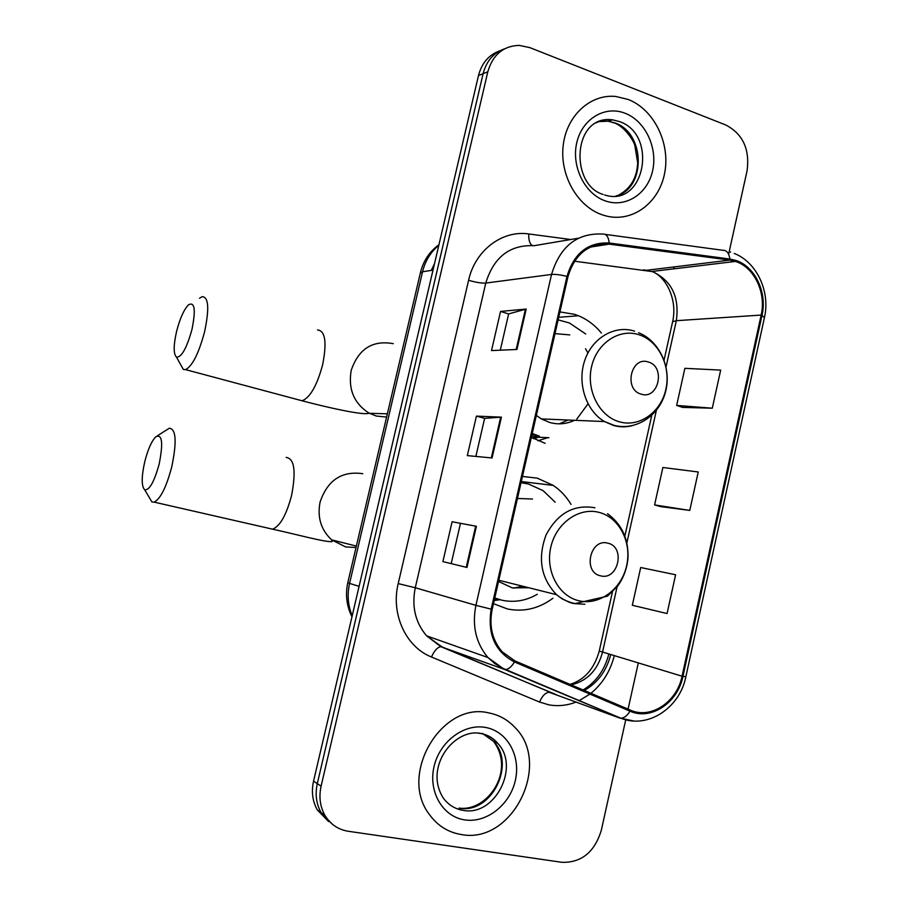 <?xml version="1.0" encoding="UTF-8"?>
<svg xmlns="http://www.w3.org/2000/svg" width="908" height="908" viewBox="0 0 908 908"><rect width="100%" height="100%" fill="white"/><g stroke="black" fill="none" stroke-linecap="round" stroke-linejoin="round"><path stroke-width="1.36" d="M571.041 504.428C566.388 496.619 560.463 490.275 553.267 485.405L537.218 478.13L522.452 476.45M493.475 603.684L507.504 608.984C523.734 612.196 538.864 608.621 552.893 598.27M601.414 333.077C594.978 325.212 587.317 319.434 578.407 315.746L574.435 314.304L559.941 311.909M531.362 437.338L545.129 443.32M532.86 438.224L534.097 437.701M499.797 50.848C488.89 54.764 481.785 62.992 478.482 75.557L313.555 781.141C311.251 791.651 312.5 801.231 317.289 809.879L328.56 821.513M504.553 48.828C493.589 52.755 486.438 61.04 483.113 73.684L317.301 783.627C314.985 794.205 316.245 803.841 321.057 812.547L332.407 824.248L321.057 812.547C316.245 803.841 314.985 794.205 317.301 783.627L483.113 73.684C486.438 61.04 493.589 52.755 504.553 48.828M628.177 99.46L615.772 96.475C590.438 93.808 566.547 115.657 563.198 145.416C559.589 175.131 577.306 206.286 602.015 214.742L605.75 215.877C632.297 222.937 659.14 202.983 664.667 173.065C670.535 143.248 654.044 109.437 628.177 99.46L615.772 96.475C590.438 93.808 566.547 115.657 563.198 145.416C559.589 175.131 577.306 206.286 602.015 214.742L605.75 215.877C632.297 222.937 659.14 202.983 664.667 173.065C670.535 143.248 654.044 109.437 628.177 99.46M488.958 712.95C441.98 700.976 397.988 774.558 429.495 814.624C437.633 825.781 448.257 832.42 461.366 834.543C512.384 844.576 552.041 763.844 515.063 727.569C507.89 719.84 499.196 714.971 488.958 712.95C441.98 700.976 397.988 774.558 429.495 814.624C437.633 825.781 448.257 832.42 461.366 834.543C512.384 844.576 552.041 763.844 515.063 727.569C507.89 719.84 499.196 714.971 488.958 712.95M735.968 261.595C754.582 267.678 766.375 293.046 761.154 315.076L682.056 676.21C677.05 701.941 650.82 719.522 630.39 710.124L514.87 660.865L502.147 651.762C492.227 640.095 488.901 625.964 492.181 609.359L567.954 276.724C574.809 254.013 588.554 243.151 609.177 244.138L729.794 260.108L735.968 261.595M736.195 260.539L729.873 259.03L609.257 243.015C588.123 241.993 574.026 253.128 566.989 276.407L491.183 609.143C487.256 634.068 495.008 651.66 514.439 661.943L629.993 711.157C650.934 720.793 677.811 702.758 682.941 676.392L762.005 315.36C767.351 292.796 755.274 266.793 736.195 260.539M682.544 407.397L712.292 408.203L720.68 370.101L684.882 368.33L676.653 405.422L682.816 407.488M660.57 506.596L689.774 510.421L698.241 471.978L662.885 467.495L654.589 504.905L660.842 506.675M729.192 251.698L747.046 170.908C749.985 149.343 742.926 134.043 725.855 125.02L529.807 47.613L519.274 45.4C503.304 45.899 492.817 54.696 487.812 71.789L321.103 786.146C318.776 796.781 320.036 806.486 324.871 815.236C330.296 824.26 338.06 829.594 348.173 831.251L561.893 862.316C581.483 862.827 594.626 852.124 601.334 830.218L625.748 719.749M628.086 709.137L638.29 662.999M728.625 254.24L729.045 252.333M516.936 349.466L491.523 350.567L500.546 311.433L526.209 309.049L516.936 349.466M466.95 567.466L442.9 561.609L452.093 521.748L476.394 526.277L466.95 567.466L466.235 567.296L475.679 526.152L476.394 526.277M492.068 457.961L467.325 455.612L476.428 416.114L501.42 417.158L492.068 457.961M667.062 613.547L675.609 574.764L640.696 567.523L632.32 605.261L667.062 613.547M476.428 416.114L484.622 418.372L501.42 417.158M442.9 561.609L466.235 567.296M452.093 521.748L475.679 526.152M500.546 311.433L508.639 313.941M500.297 350.193L508.65 313.896L526.209 309.049M689.774 510.421L654.589 504.905M712.292 408.203L676.653 405.422M475.871 456.418L484.622 418.35M451.231 563.539L460.379 523.757M176.606 331.318C173.405 345.551 173.383 354.177 176.538 357.185C181.6 357.321 186.73 348.116 191.94 329.559C195.901 309.776 194.766 301.513 188.512 304.793C183.949 309.514 179.977 318.356 176.606 331.318M199.533 298.255L202.212 296.632C208.647 296.973 209.43 308.743 204.55 331.942C198.75 353.405 192.428 365.969 185.595 369.635L183.314 369.431L180.647 364.607M641.173 394.151C658.504 400.11 665.95 366.628 648.357 362.008C630.981 355.754 623.365 389.68 641.173 394.151M536.356 415.433L541.35 418.906L549.851 422.526C558.318 424.796 566.547 424.059 574.548 420.302M585.717 333.985L569.441 322.987L558.125 319.866M559.305 423.832L568.113 420.029M532.054 434.33L536.946 435.976M532.236 433.525L539.352 436.124M569.759 334.904L554.992 333.622M585.546 348.729L587.896 352.996M588.009 403.856L576.739 419.156M533.893 438.791L537.854 437.361M547.706 437.724L537.922 440.766M144.803 461.502C141.364 476.995 141.353 486.45 144.769 489.866C149.514 490.218 154.315 481.626 159.161 464.09C163.361 442.764 162.214 433.672 155.733 436.827C151.579 441.14 147.936 449.369 144.803 461.502M157.504 435.692L169.331 428.236C176.129 428.916 176.935 441.81 171.737 466.939C166.346 487.131 160.489 498.867 154.167 502.135L151.886 501.942L149.15 497.3M600.574 575.831C618.269 580.814 625.839 546.82 607.872 543.177C590.132 537.899 582.391 572.358 600.574 575.831M498.537 581.46L512.294 587.896L528.717 587.726M494.769 597.986L502.022 600.233C514.257 602.776 526.016 600.79 537.275 594.275M555.185 502.203L543.177 490.706L528.467 483.998L521.033 482.693M513.417 588.134L522.702 586.227M494.724 598.19L498.685 599.359M532.474 499.014L517.435 498.469M499.888 599.7L494.19 600.551M478.482 75.557L487.812 71.789M313.555 781.141L321.103 786.146M438.791 245.319C430.664 251.981 425.25 260.8 422.549 271.776L433.002 270.119M420.291 273.229L422.549 271.776L349.58 583.39L359.08 586.364M347.809 582.607L349.58 583.39C347.049 594.729 347.923 605.523 352.202 615.794M433.706 267.1L432.469 270.198M761.154 315.076L676.335 320.683C679.604 296.961 671.648 280.617 652.466 271.617L574.48 261.198M614.285 655.746C610.335 671.148 602.56 683.667 590.949 693.303M589.939 694.098L578.873 700.84M576.16 702.009C567.057 705.584 557.887 706.503 548.636 704.79L539.545 702.043L431.493 657.017C405.842 646.927 390.667 614.024 398.203 583.594L468.596 280.266C475.1 250.392 502.26 229.917 528.762 233.958L570.723 239.508M566.002 695.403L566.83 695.369M584.275 690.455C597.725 682.827 606.533 670.899 610.698 654.668M605.114 234.366L722.859 250.29C726.65 250.154 728.988 253.071 729.873 259.03M491.183 609.143L475.917 605.352L551.542 274.443C555.242 274.114 560.384 274.772 566.989 276.407M514.439 661.943C511.624 666.676 508.696 669.207 505.665 669.536L504.246 669.321L487.914 657.517C475.883 643.068 471.888 625.68 475.917 605.352L415.285 587.748C411.528 606.442 415.308 622.479 426.601 635.85L441.935 646.837L553.528 693.655M578.396 238.214L534.029 245.716C509.876 244.581 493.782 257.043 485.769 283.069L551.542 274.443C560.134 246.204 577.261 232.743 602.912 234.06C606.385 233.867 608.496 236.852 609.257 243.015M629.993 711.157C627.212 715.697 624.182 718.046 620.913 718.217L504.246 669.321L440.834 646.666C437.361 647.268 434.251 650.718 431.493 657.017M633.705 720.986L619.37 717.944L549.124 692.259C545.379 692.679 542.178 695.937 539.545 702.043M682.941 676.392L685.858 676.687L764.423 317.686L762.005 315.36M673.384 267.009L674.78 268.734M468.596 280.266C475.792 282.388 481.512 283.33 485.769 283.069L415.285 587.748L398.203 583.594M528.762 233.958C528.513 240.155 529.739 244.014 532.44 245.535M571.166 684.87C587.226 681.034 597.68 670.138 602.526 652.205L617.077 586.84M682.056 676.21L599.257 651.036L612.401 592.039M626.883 542.791L656.37 410.348M666.052 366.889L676.335 320.683L672.624 321.716C677.754 299.368 665.859 276.577 652.012 271.469L735.491 261.425M729.794 260.108L646.644 270.278L643.477 269.88M609.177 244.138L590.416 247.078M672.476 322.363L664.077 360.056M599.291 650.888L599.257 651.036C594.331 668.674 584.604 679.797 570.065 684.405M491.33 457.893L500.671 417.158M516.187 349.501L525.437 309.185M615.93 195.969C646.224 188.66 645.475 132.886 614.841 122.898L608.031 121.195L598.678 121.604M604.58 194.959L606.249 195.436C645.145 206.173 657.857 134.35 619.438 121.57L612.605 119.845C606.805 119.152 601.3 120.162 596.079 122.875M605.171 200.85C625.533 208.227 647.54 194.028 652.591 170.852C657.937 147.777 645.248 120.9 625.045 113.239C604.932 105.226 582.051 118.914 576.762 142.726C571.166 166.425 584.718 193.813 605.171 200.85M298.346 399.781L302.092 400.78C310.127 397.602 316.96 385.65 322.601 364.914C327.016 342.395 325.325 330.739 317.539 329.956M386.592 417.067L376.298 416.046L368.818 412.992C353.904 403.254 348.036 389.055 351.203 370.385C358.558 348.842 372.586 339.933 393.289 343.667M619.37 421.8C639.334 427.668 660.91 412.311 665.87 389.271C671.125 366.321 658.697 340.852 638.891 334.7C619.165 328.208 596.738 343.145 591.539 366.809C586.046 390.383 599.325 416.284 619.37 421.8M634.579 331.159C614.841 324.724 592.266 337.742 584.718 360.51C576.966 383.176 586 410.756 604.456 421.55L613.422 425.443C619.755 427.214 626.089 427.282 632.433 425.648M531.668 435.988L536.639 437.168L548.92 437.701M268.95 528.354L272.548 529.171C279.993 526.311 286.326 515.131 291.547 495.598C296.224 471.229 294.43 458.506 286.156 457.428M356.027 547.535L345.585 546.9L331.636 539.851C320.978 529.909 317.13 517.31 320.081 502.079C327.527 480.196 341.76 470.741 362.769 473.692M579.236 600.835C599.609 605.613 621.605 588.997 626.645 565.616C631.979 542.303 619.279 517.447 599.064 512.384C578.929 506.959 556.059 523.19 550.793 547.218C545.209 571.166 558.783 596.42 579.236 600.835M594.944 507.776C573.913 504.156 557.614 513.213 546.06 534.96C537.445 558.409 540.941 578.317 556.559 594.683L562.143 598.871L569.554 602.401L573.47 603.525L584.911 604.274M494.588 598.803L500.399 599.836M459.119 808.097C490.808 814.703 516.323 764.729 493.623 741.439L482.296 733.335M480.491 733.471L477.869 733.119M459.073 808.075C486.677 812.217 515.994 771.652 493.623 741.439L497.686 743.3C493.498 738.249 488.129 735.015 481.569 733.607C454.84 727.183 423.185 767.124 443.513 798.382C448.575 805.01 455.078 808.994 463.035 810.333C494.86 816.939 520.477 766.692 497.686 743.3C493.226 738.272 487.766 735.049 481.308 733.63M464.692 819.89C486.54 823.386 510.035 804.76 515.358 780.358C520.999 756.001 507.322 731.303 485.666 727.478C464.09 723.279 439.62 741.552 434.035 766.658C428.122 791.708 442.764 816.769 464.692 819.89M558.704 317.312L578.407 315.746M521.294 481.546L553.267 485.405M317.289 809.879L324.871 815.236M351.964 616.816C346.606 605.976 345.21 594.604 347.787 582.709L420.427 272.661C423.321 260.914 429.484 251.607 438.927 244.74M434.512 263.649L431.289 270.391M608.814 654.1C604.626 670.172 596.045 682.112 583.095 689.955M556.025 694.575L440.834 646.666L426.601 635.85L487.914 657.517L494.928 663.68L502.862 668.333L620.913 718.217C647.699 729.215 679.842 707.956 685.835 676.789M730.634 252.129L729.362 251.754M734.209 253.423C756.841 262.23 770.347 291.525 764.525 317.198M624.886 536.004L651.762 415.342M619.29 194.721C630.799 188.24 636.939 177.605 637.7 162.827L634.805 145.348C632.955 139.083 623.819 126.348 614.478 122.977L608.031 121.195L612.605 119.845C572.29 114.272 569.691 184.789 603.071 194.426M176.538 357.185L183.314 369.431M387.353 413.81L368.739 413.288C363.064 415.524 327.221 407.408 302.092 400.78L185.595 369.635M638.608 332.703C659.798 341.192 671.841 368.285 665.53 391.847C659.503 415.489 636.326 431.005 614.239 425.398L604.456 421.55L541.35 418.906M532.553 438.042L536.537 437.157L548.387 437.667M144.769 489.866L151.886 501.942M356.367 546.083L331.636 539.851L332.203 541.543C326.982 542.791 294.941 533.983 272.548 529.171L154.167 502.135M607.497 513.701C621.844 524.256 628.677 539.091 627.984 558.193C627.008 568.476 623.603 577.738 617.746 585.955L607.486 596.147L575.082 603.57C568.272 602.208 562.097 599.246 556.559 594.683L498.81 580.257M494.599 598.735L499.74 599.666"/></g></svg>

